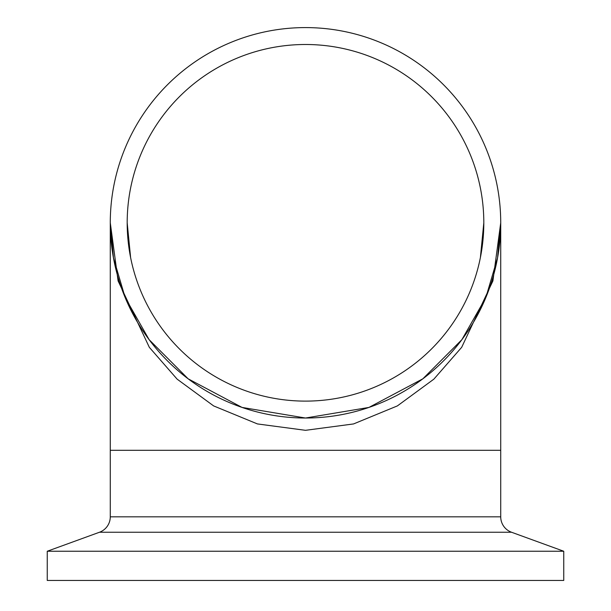 <?xml version="1.0" encoding="UTF-8"?>
<svg xmlns="http://www.w3.org/2000/svg" width="611" height="611" viewBox="0 0 611 611"><rect width="100%" height="100%" fill="white"/><g stroke="black" fill="none" stroke-linecap="round" stroke-linejoin="round"><path stroke-width="0.92" d="M483.813 222.801A178.313 178.313 0 0 0 305.5 44.496A178.313 178.313 0 0 0 127.187 222.801A178.313 178.313 0 0 0 305.5 401.114A178.313 178.313 0 0 0 483.813 222.801L480.383 257.59M110.278 223.091L110.278 222.801A195.222 195.222 0 0 1 305.5 27.587A195.222 195.222 0 0 1 500.722 222.801L500.722 450.307L110.278 450.307L110.278 222.801A195.222 195.222 0 0 0 305.5 418.023A195.222 195.222 0 0 0 500.722 222.801L492.909 280.907L461.679 347.315L433.863 379.148L397.371 405.91L353.555 423.935L305.5 430.32L257.445 423.935L213.629 405.91L177.137 379.148L149.321 347.315L118.091 280.907L110.278 222.801L113.447 257.834L125.14 297.511L149.115 339.655L188.157 378.82L242.048 407.422L305.5 418.023L368.952 407.422L422.843 378.82L461.885 339.655L485.86 297.511L497.553 257.834L500.722 223.16M496.972 260.866L496.865 261.393M114.036 260.912L113.929 260.355M563.747 551.244L47.253 551.244L47.253 580.45L563.747 580.45L563.747 551.244L511.506 532.234A16.398 16.398 0 0 1 500.722 516.822L110.278 516.822A16.398 16.398 0 0 1 99.494 532.234L47.253 551.244M500.722 516.822L500.722 450.307L110.278 450.307L110.278 516.822M511.506 532.234L99.494 532.234M114.081 261.149L113.974 260.614M497.026 260.614L496.919 261.149M130.617 257.59L127.187 222.801"/></g></svg>
